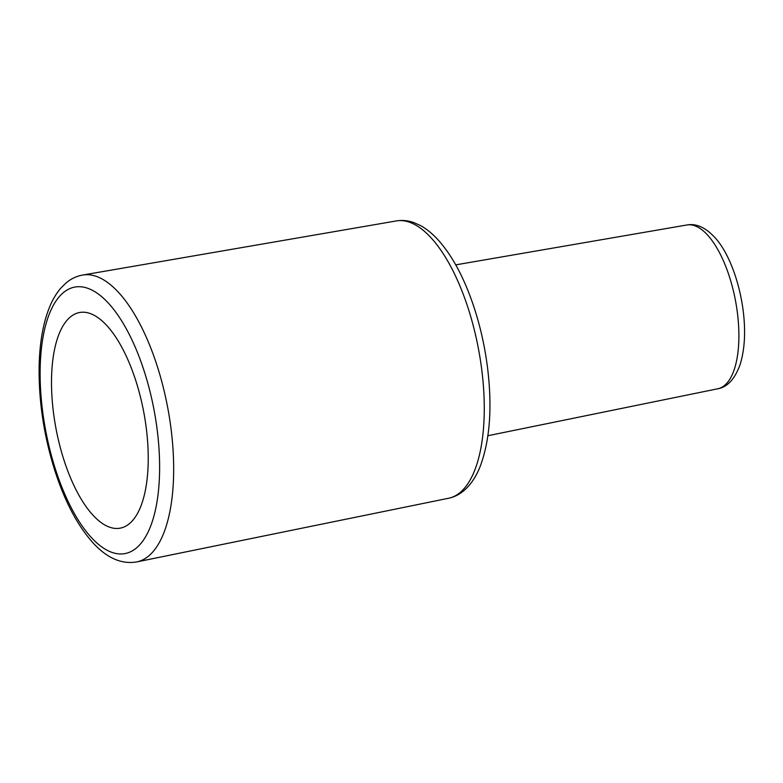 <?xml version="1.0" encoding="UTF-8"?>
<svg xmlns="http://www.w3.org/2000/svg" width="783" height="783" viewBox="0 0 783 783"><rect width="100%" height="100%" fill="white"/><g stroke="black" fill="none" stroke-linecap="round" stroke-linejoin="round"><path stroke-width="1.17" d="M86.052 312.446A109.718 44.641 79.3 0 1 145.09 419.825A109.718 44.641 79.3 0 1 120.181 528.163A109.718 44.641 79.3 0 1 113.692 528.231A109.718 44.641 79.3 0 1 54.653 420.853A109.718 44.641 79.3 0 1 79.563 312.515A109.718 44.641 79.3 0 1 86.052 312.446M90.945 275.009A145.971 59.391 -100.7 0 0 82.685 275.039C76.431 276.184 70.793 278.885 65.792 283.172L60.516 288.467C56.004 293.831 52.236 300.329 49.212 307.964C43.055 323.663 39.698 342.817 39.15 365.407C38.543 399.682 43.594 434.193 54.311 468.929C64.421 500.836 77.4 525.569 93.255 543.118C107.114 558.162 121.6 564.435 136.712 561.93A145.971 59.391 -100.7 0 0 170.968 428.193A145.971 59.391 -100.7 0 0 90.945 275.009M157.109 429.29A135.567 55.162 79.3 0 1 116.951 553.659A135.567 55.162 79.3 0 1 42.625 411.388A135.567 55.162 79.3 0 1 82.792 287.018A135.567 55.162 79.3 0 1 157.109 429.29M82.685 275.039L396.325 220.933A141.106 57.413 79.3 0 1 404.312 220.894A141.106 57.413 79.3 0 1 481.662 368.979A141.106 57.413 79.3 0 1 448.551 498.262L136.712 561.93M717.796 388.779C727.25 387.174 734.64 379.256 739.955 365.025C744.75 349.913 745.817 331.718 743.145 310.43C738.956 278.797 727.642 251.911 715.828 238.561C706.149 227.736 696.527 223.204 686.945 224.975A83.341 33.914 79.3 0 1 691.663 224.956A83.341 33.914 79.3 0 1 737.351 312.417A83.341 33.914 79.3 0 1 717.796 388.779L487.907 435.72M686.945 224.975L455.726 264.869M396.325 220.933C402.168 219.974 407.972 220.512 413.747 222.558L420.305 225.465C426.383 228.802 432.177 233.461 437.687 239.441C448.659 251.451 458.339 267.483 466.697 287.518C476.808 312.006 483.728 338.491 487.457 366.992C492.39 406.935 490.001 439.977 480.292 466.11C476.358 476.27 471.033 484.334 464.319 490.295C459.66 494.357 454.404 497.009 448.551 498.262"/></g></svg>
